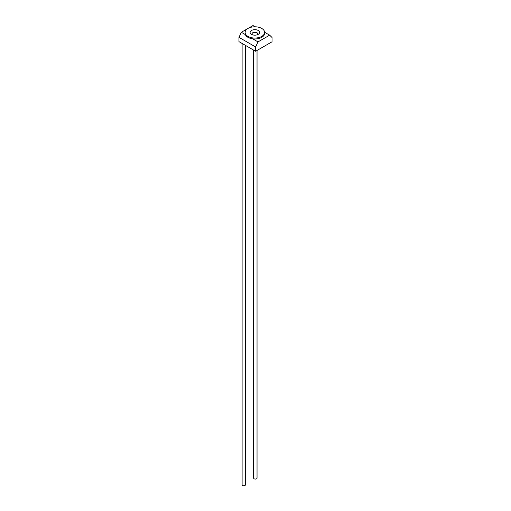 <?xml version="1.0" encoding="UTF-8"?>
<svg xmlns="http://www.w3.org/2000/svg" width="511" height="511" viewBox="0 0 511 511"><rect width="100%" height="100%" fill="white"/><g stroke="black" fill="none" stroke-linecap="round" stroke-linejoin="round"><path stroke-width="0.77" d="M245.108 32.423L245.108 33.356A9.747 5.627 0 0 0 245.35 34.595A9.747 5.627 0 0 0 252.709 38.842A9.747 5.627 0 0 0 264.609 33.356L264.609 32.423A9.747 5.627 0 0 0 258.592 27.224A9.747 5.627 0 0 0 247.963 28.444A9.747 5.627 0 0 0 245.108 32.423A9.747 5.627 0 0 0 252.709 37.91A9.747 5.627 0 0 0 264.609 32.423M252.709 38.842L257.998 41.902L269.661 35.17L264.602 32.25M255.161 26.796L253.002 25.55L248.397 28.207M247.56 28.693L241.339 32.282L245.35 34.595M257.998 41.902L255.628 46.967L255.628 51.26L272.031 41.787L272.031 37.495L269.661 35.17M255.628 46.967L238.969 37.348L238.969 41.64L255.628 51.26M238.969 37.348L241.339 32.282M251.495 30.481A4.759 2.747 0 0 0 251.584 34.416A4.759 2.747 0 0 0 258.138 34.416A4.759 2.747 0 0 0 258.266 30.507A4.759 2.747 0 0 0 251.495 30.481M257.346 34.767A2.9 1.674 0 0 0 257.761 33.905A2.9 1.674 0 0 0 255.966 32.353A2.9 1.674 0 0 0 252.811 32.717A2.9 1.674 0 0 0 251.961 33.905A2.9 1.674 0 0 0 252.377 34.767M251.961 33.962A2.9 1.674 180 0 1 254.861 32.346A2.9 1.674 180 0 1 257.755 33.962M253.641 50.11L253.641 478.098A1.699 0.984 0 0 0 254.139 478.794A1.699 0.984 0 0 0 255.992 479.005A1.699 0.984 0 0 0 257.039 478.098L257.039 50.442M242.112 43.454L242.112 484.754A1.699 0.984 0 0 0 242.604 485.45A1.699 0.984 0 0 0 244.456 485.661A1.699 0.984 0 0 0 245.504 484.754L245.504 45.415"/></g></svg>
